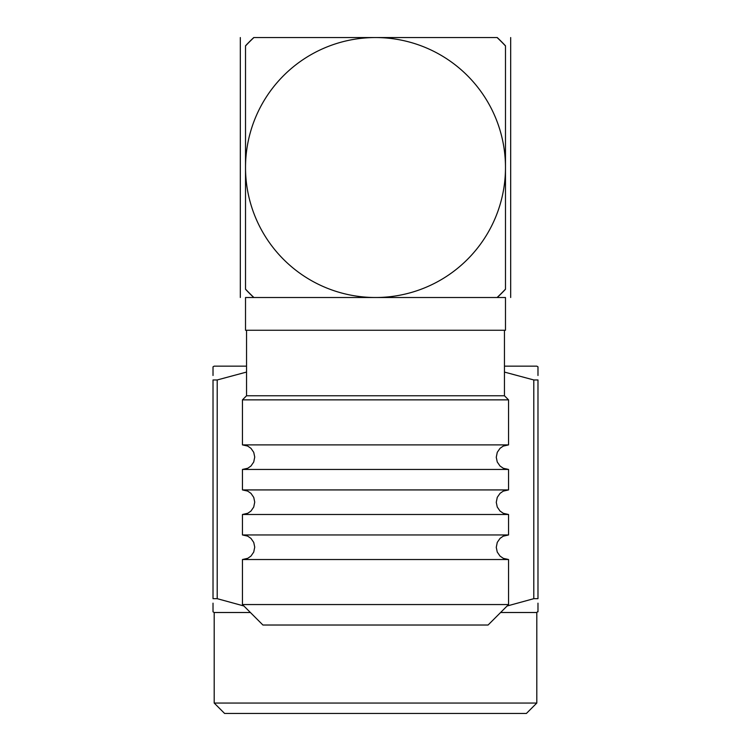 <?xml version="1.0" encoding="UTF-8"?>
<svg xmlns="http://www.w3.org/2000/svg" width="751" height="751" viewBox="0 0 751 751"><rect width="100%" height="100%" fill="white"/><g stroke="black" fill="none" stroke-linecap="round" stroke-linejoin="round"><path stroke-width="1.13" d="M536.805 703.049L526.404 713.45L224.596 713.45L214.195 703.049L536.805 703.049L536.805 612.506L537.979 611.239M250.402 612.506L214.195 612.506L213.021 611.83L213.021 603.166M537.979 603.166L537.979 611.83M536.805 612.506L500.598 612.506M214.195 703.049L214.195 612.506M504.456 366.141L536.805 366.141L537.979 366.817L537.979 375.481M213.021 375.481L213.021 366.817L214.195 366.141L246.544 366.141M240.32 297.509L240.32 37.55M510.68 297.509L510.68 37.55M246.544 372.064L217.208 379.959L213.021 379.959L213.021 598.678L217.208 598.678L243.868 605.973M507.103 606.001L533.792 598.678L537.979 598.678L537.979 379.959L533.792 379.959L504.456 372.083M217.208 598.678L217.208 379.959M533.792 379.959L533.792 598.678M508.549 469.45L242.451 469.45L242.451 489.924L508.549 489.924L508.549 469.45L503.311 468.277L500.016 466.005L497.246 461.987L496.27 457.275L497.265 452.318L500.044 448.319L503.189 446.122L508.549 444.892L242.451 444.892L247.68 446.056L250.975 448.338L253.744 452.346L254.73 457.059L253.735 462.015L250.965 466.024L247.821 468.22L242.451 469.45M508.549 514.491L242.451 514.491L242.451 534.956L508.549 534.956L508.549 514.491L503.311 513.318L500.016 511.037L497.246 507.019L496.27 502.306L497.265 497.35L500.044 493.351L503.189 491.154L508.549 489.924M508.549 559.523L242.451 559.523L242.451 604.555L508.549 604.555L508.549 559.523L503.311 558.35L500.016 556.069L497.246 552.051L496.27 547.338L497.265 542.382L500.044 538.383L503.189 536.195L508.549 534.956M497.096 297.509L375.5 297.509L497.096 297.509A177.987 177.987 0 0 0 505.479 289.126L505.479 45.802A178.081 178.081 0 0 0 497.237 37.55L253.763 37.55A178.081 178.081 0 0 0 245.521 45.802L245.521 289.266A178.081 178.081 0 0 0 253.763 297.509L245.521 297.509L245.521 330.262L505.479 330.262L505.479 297.509L497.096 297.509M469.657 37.55L375.5 37.55L469.657 37.55M359.504 37.55L328.422 37.55M246.544 330.262L246.544 395.768L504.456 395.768L508.549 399.861L508.549 444.892M504.456 330.262L504.456 395.768M246.544 395.768L242.451 399.861L508.549 399.861M242.451 399.861L242.451 444.892M242.451 604.555L262.916 625.02L488.084 625.02L508.549 604.555M497.237 297.509A178.081 178.081 0 0 0 505.479 289.266L505.479 289.126M505.479 45.942A177.987 177.987 0 0 0 497.096 37.55M245.521 289.126A177.987 177.987 0 0 0 253.904 297.509L375.5 297.509A129.979 129.979 0 0 1 245.521 167.529A129.979 129.979 0 0 1 375.5 37.55A129.979 129.979 0 0 1 505.479 167.529A129.979 129.979 0 0 1 375.5 297.509L253.763 297.509M253.904 37.55A177.987 177.987 0 0 0 245.521 45.942M242.451 489.924L247.68 491.098L250.975 493.369L253.744 497.387L254.73 502.09L253.735 507.047L250.965 511.055L247.821 513.252L242.451 514.491M242.451 534.956L247.68 536.13L250.975 538.401L253.744 542.419L254.73 547.122L253.735 552.079L250.965 556.087L247.821 558.284L242.451 559.523"/></g></svg>
